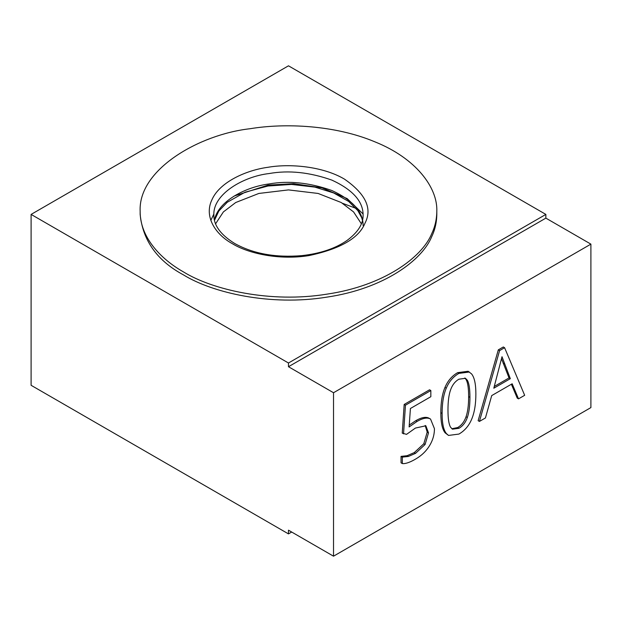 <?xml version="1.0" encoding="UTF-8"?>
<svg xmlns="http://www.w3.org/2000/svg" width="622" height="622" viewBox="0 0 622 622"><rect width="100%" height="100%" fill="white"/><g stroke="black" fill="none" stroke-linecap="round" stroke-linejoin="round"><path stroke-width="0.93" d="M518.523 398.85L512.163 383.782L491.707 395.592L485.432 417.961L479.422 421.428L478.131 420.682L498.308 349.852L503.307 346.975L504.59 347.714L524.665 395.304L518.523 398.85L517.232 398.111L511.377 384.233M402.317 463.569L402.317 457.116L408.382 456.455L415.543 453.352L425.09 444.497L428.496 432.85L425.852 425.782L415.41 428.068L406.539 434.366L402.247 433.137L404.176 404.448L429.553 389.8L430.836 390.538L430.836 396.704L410.419 408.498L409.12 426.941L417.121 421.397C422.501 418.287 426.731 417.385 429.81 418.684L430.541 419.049L434.436 428.659C434.436 434.755 432.757 440.508 429.39 445.92C426.031 451.331 421.389 455.739 415.48 459.153C409.727 462.473 405.342 463.95 402.317 463.569L401.034 462.822L401.034 456.377L407.099 455.708L414.26 452.606L423.807 443.75L427.205 432.103L425.168 425.471M409.253 425.083L415.838 420.651C421.211 417.549 425.44 416.647 428.527 417.945L430.541 419.049M545.859 214.411L545.859 218.128L590.9 244.127L590.9 407.589L333.524 556.185L333.524 392.731L288.476 366.723L288.476 363.007L31.1 214.411L288.476 65.815L545.859 214.411L288.476 363.007M590.9 244.127L333.524 392.731M448.54 435.431L445.119 432.834C442.258 429.343 440.827 422.626 440.827 412.674C440.827 402.411 442.211 393.998 444.979 387.42C447.747 380.851 451.969 375.921 457.644 372.648L468.117 371.264L471.554 373.884C474.43 377.414 475.869 384.093 475.869 393.928C475.869 404.113 474.477 412.526 471.694 419.158C468.918 425.79 464.657 430.758 458.935 434.07L448.54 435.431L446.409 433.581C443.54 430.09 442.11 423.364 442.11 413.412C442.11 403.157 443.494 394.737 446.269 388.167C449.037 381.589 453.259 376.668 458.935 373.387L469.4 372.01M333.524 556.185L288.476 530.185L288.476 533.894L31.1 385.298L31.1 214.411M291.695 532.035L288.476 533.894M140.152 211.441L140.152 214.411C142.842 240.683 157.319 260.867 183.599 274.963C212.32 292.713 270.337 306.335 326.869 297.129C383.797 288.779 422.252 260.237 431.754 236.578C435.003 229.79 436.683 222.404 436.807 214.411L436.807 211.441M545.859 218.128L288.476 366.723M436.247 221.844L435.999 220.351L436.247 221.844M403.538 433.884L405.458 405.194L404.176 404.448M405.458 405.194L430.836 390.538M402.317 457.116L401.034 456.377M447.972 410.03C447.972 418.606 448.851 424.344 450.592 427.244L452.451 429.18L458.935 428.301C462.799 426.07 465.598 422.47 467.332 417.51C469.058 412.541 469.929 405.824 469.929 397.357C469.929 388.898 469.058 383.191 467.332 380.252L465.466 378.3L458.935 379.195C455.117 381.395 452.342 384.94 450.592 389.831C448.851 394.721 447.972 401.454 447.972 410.03M451.836 428.745L457.644 427.563C461.516 425.324 464.307 421.732 466.041 416.763C467.775 411.803 468.638 405.085 468.638 396.611C468.638 388.151 467.775 382.452 466.041 379.513L464.789 377.989M510.32 378.681L502.008 356.709L493.814 388.214L510.32 378.681L509.037 377.935L501.589 358.894M494.296 386.441L509.037 377.935M479.422 421.428L499.598 350.598L498.308 349.852M499.598 350.598L504.59 347.714M357.238 208.821L342.551 203.301M183.599 271.993C212.32 289.743 270.337 303.365 326.869 294.159C383.797 285.809 422.252 257.267 431.754 233.6C435.003 226.812 436.691 219.418 436.807 211.41C437.826 187.37 415.613 158.136 374.957 141.863C334.869 125.006 284.907 122.931 250.091 128.723C199.172 134.43 138.053 169.573 140.152 211.371C139.919 236.749 160.188 258.806 183.599 271.993M417.121 421.397L415.838 420.651M429.81 418.684L428.527 417.945M428.496 432.85L427.205 432.103M425.09 444.497L423.807 443.75M415.543 453.352L414.26 452.606M408.382 456.455L407.099 455.708M467.332 380.252L466.041 379.513M469.929 397.357L468.638 396.611M467.332 417.51L466.041 416.763M458.935 428.301L457.644 427.563M458.935 373.387L457.644 372.648M446.269 388.167L444.979 387.42M442.11 413.412L440.827 412.674M446.409 433.581L445.119 432.834M504.38 363.847L503.089 363.1M361.374 223.788L353.576 211.923L341.245 202.523L318.114 193.45L288.476 189.904L258.845 193.45L235.715 202.523L223.384 211.923L215.585 223.788M363.069 213.952L347.169 198.597L321.994 187.86L293.623 183.661L267.989 185.123L234.152 196.023L267.989 185.123L293.623 183.661L321.994 187.86L347.169 198.597L363.069 213.952M213.89 213.952L210.835 220.351M363.1 215.142C363.209 201.52 352.837 189.858 331.985 180.155C309.717 172.255 288.779 170.047 269.171 173.538C243.552 176.415 212.802 194.095 213.859 215.119M363.1 225.545C363.209 211.923 352.837 200.261 331.985 190.557C309.717 182.65 288.779 180.45 269.171 183.941C246.001 186.802 217.902 201.093 214.442 220.188M232.496 243.762C247.828 253.232 278.796 260.501 308.971 255.588C340.288 248.901 358.948 238.133 364.951 223.267C372.625 208.665 365.79 193.947 344.456 179.12C322.585 166.152 289.471 163.508 267.989 167.287C246.11 170.218 219.722 182.067 212.009 199.608C203.495 217.031 216.091 234.906 232.496 243.762M363.1 215.158C363.271 223.967 357.868 232.434 346.882 240.558C335.25 248.551 320.244 253.574 301.872 255.626C275.694 257.819 253.333 253.784 234.774 243.536C220.717 234.844 213.743 225.389 213.859 215.158M362.478 220.351L361.685 217.731L357.899 210.687L348.662 201.45L333.687 192.96L314.887 187.113L291.531 184.431L267.989 186.009L245.052 192.221L227.209 202.29L218.788 211.06L214.481 220.351"/></g></svg>
